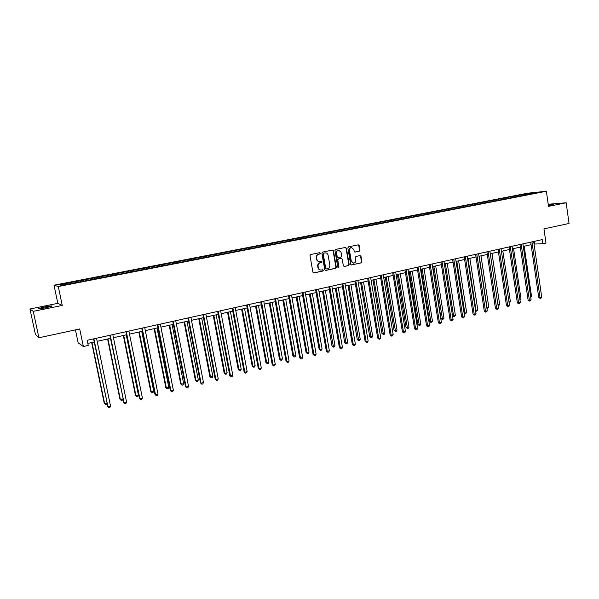 <?xml version="1.0" encoding="UTF-8"?>
<svg xmlns="http://www.w3.org/2000/svg" width="599" height="599" viewBox="0 0 599 599"><rect width="100%" height="100%" fill="white"/><g stroke="black" fill="none" stroke-linecap="round" stroke-linejoin="round"><path stroke-width="0.9" d="M320.443 253.197L319.739 252.673L310.694 254.515L309.997 255.616L312.903 272.216L313.801 272.972L322.928 271.04L323.408 270.269L322.786 269.745L321.191 270.052C319.679 270.022 318.72 269.221 318.324 267.641L318.084 266.263C317.934 264.444 318.668 263.275 320.285 262.751L321.446 262.512L321.933 261.748L321.296 261.216L319.746 261.516C318.211 261.501 317.238 260.692 316.834 259.09L316.594 257.705C316.444 255.885 317.178 254.717 318.795 254.201L319.963 253.961L320.443 253.197M319.297 261.508C317.807 261.456 316.864 260.647 316.467 259.082L316.227 257.705C316.077 255.885 316.819 254.717 318.428 254.201L319.596 253.961L320.076 253.197L319.656 252.696M313.524 272.942L322.562 271.018L323.041 270.254L322.659 269.767M320.72 270.037C319.26 269.962 318.339 269.153 317.957 267.626L317.717 266.248C317.575 264.429 318.301 263.261 319.918 262.744L321.079 262.504L321.558 261.733L321.161 261.239M548.399 205.532L553.356 204.491L548.31 204.903M44.588 306.988L38.568 308.53C37.797 309.091 40.245 308.837 45.921 307.759L51.896 306.231C52.645 305.67 50.211 305.917 44.588 306.988M38.92 337.769L35.393 334.354L29.95 308.994L33.259 311.353L38.92 337.769L79.712 328.971L83.373 346.536L88.248 345.451L87.177 340.299L542.282 239.593L542.881 243.771L545.989 243.074L543.959 228.878L569.05 223.472L566.16 202.776L548.22 204.244M359.273 251.213L359.939 250.142L359.168 245.583L358.277 244.834L348.521 246.818L347.847 247.896L350.625 264.204L351.493 264.945L361.234 262.879L361.901 261.808L360.972 256.32L360.104 255.571L355.888 256.447L355.222 257.525L355.686 260.258C355.784 261.89 355.095 262.864 353.635 263.171L351.299 261.179L349.479 250.449C349.374 248.832 350.048 247.859 351.486 247.537L353.874 249.543L354.174 251.333L355.057 252.082L359.273 251.213L358.876 251.213L359.535 250.142L358.771 245.59L358.127 244.864M33.259 311.353L62.259 305.445L58.29 286.524L546.37 191.261L548.519 206.37L566.16 202.776M333.478 250.824L332.572 250.068L322.554 252.104L321.873 253.197L324.733 269.707L325.624 270.456L335.627 268.337L336.301 267.244L333.478 250.824L332.445 250.09M335.62 249.446L345.503 247.432L346.409 248.188L349.18 264.511L348.513 265.589L344.238 266.495L343.362 265.746L342.231 259.12L341.243 258.379L338.465 258.963L337.784 260.048L338.974 266.959L338.428 267.731L337.806 267.206L334.946 250.524L335.62 249.446M525.982 194.885L80.7 281.717L61.203 285.319L59.308 284.765L516.435 195.693L530.122 193.185L538.194 192.346L526.057 194.712M58.29 286.524L54.007 285.191L527.405 193.23L546.37 191.261M515.207 196.869L514.676 196.187M507.877 198.254L507.368 197.61M504.41 198.935L503.909 198.284M497.02 200.373L496.519 199.722M493.516 201.054L493.014 200.403M486.036 202.514L485.542 201.856M482.487 203.203L481.993 202.544M474.925 204.678L474.43 204.019M471.331 205.382L470.836 204.716M463.678 206.872L463.184 206.206M460.047 207.576L459.553 206.91M452.297 209.088L451.811 208.415M448.621 209.807L448.134 209.133M440.774 211.335L440.295 210.653M437.053 212.061L436.581 211.38M429.116 213.603L428.644 212.922M425.35 214.345L424.878 213.656M417.316 215.91L416.852 215.213M413.505 216.651L413.04 215.954M405.373 218.238L404.909 217.542M401.517 218.987L401.053 218.291M393.281 220.589L392.824 219.893M389.372 221.353L388.916 220.649M381.039 222.978L380.582 222.274M377.085 223.749L376.629 223.038M368.647 225.396L368.198 224.677M364.641 226.175L364.192 225.456M356.091 227.837L355.649 227.118M352.04 228.631L351.598 227.912M343.384 230.316L342.942 229.589M339.274 231.117L338.839 230.39M330.513 232.824L330.079 232.098M326.35 233.64L325.923 232.906M317.47 235.37L317.051 234.628M313.255 236.193L312.835 235.452M304.27 237.945L303.85 237.197M299.994 238.776L299.582 238.028M290.889 240.551L290.478 239.795M286.562 241.39L286.157 240.641M277.337 243.194L276.933 242.43M272.957 244.048L272.552 243.284M263.605 245.867L263.208 245.103M259.165 246.736L258.775 245.964M249.708 248.607L249.304 247.806M245.193 249.454L244.811 248.682M235.632 251.4L235.212 250.547M231.034 252.216L230.66 251.43M221.368 254.238L220.934 253.325M216.688 255.009L216.321 254.223M206.91 257.106L206.46 256.14M202.148 257.847L201.781 257.046M192.227 259.966L191.792 258.993M187.405 260.722L187.053 259.914M177.349 262.871L176.922 261.883M172.46 263.635L172.115 262.819M162.262 265.814L161.85 264.818M157.312 266.585L156.975 265.769M146.965 268.794L146.568 267.79M141.948 269.58L141.619 268.749M131.458 271.819L131.069 270.8M126.374 272.612L126.052 271.781M115.727 274.889L115.352 273.863M110.575 275.697L110.268 274.851M99.778 277.996L99.412 276.963M94.552 278.82L94.26 277.966M83.598 281.148L83.246 280.107M78.304 281.987L78.02 281.126M75.452 329.892L78.155 342.845L83.373 346.536M62.259 305.445L57.833 303.349L29.95 308.994M57.833 303.349L54.007 285.191M534.046 244.04L542.881 243.771M87.828 343.414L94.215 341.992M97.173 341.333L110.493 338.368M113.451 337.709L126.531 334.796M129.504 334.137L142.352 331.269M145.325 330.611L157.949 327.803M160.921 327.136L173.328 324.373M176.301 323.715L188.49 320.997M191.47 320.33L203.45 317.665M206.43 316.998L218.201 314.378M221.188 313.719L232.749 311.136M235.744 310.477L247.11 307.938M250.097 307.28L261.276 304.786M264.264 304.12L275.248 301.671M278.243 301.005L289.04 298.602M292.035 297.935L302.652 295.569M305.647 294.903L316.085 292.582M319.08 291.915L329.345 289.624M332.333 288.958L342.433 286.711M345.421 286.045L355.349 283.836M358.344 283.17L368.108 280.991M371.103 280.325L380.702 278.191M383.697 277.524L393.146 275.42M396.134 274.754L405.426 272.68M408.413 272.013L417.555 269.977M420.543 269.318L429.535 267.311M432.523 266.645L441.373 264.676M444.353 264.009L453.061 262.07M456.041 261.411L464.614 259.502M467.594 258.835L476.025 256.956M478.998 256.297L487.301 254.448M490.274 253.781L498.435 251.969M501.408 251.303L509.45 249.513M512.415 248.855L520.329 247.088M523.294 246.429L531.081 244.699M534.293 241.36L534.66 243.898M518.607 196.165L518.098 195.521M530.122 193.185L530.078 193.926M83.029 281.26L82.767 280.01M99.135 278.123L98.88 276.873M115.015 275.023L114.768 273.788M130.679 271.968L130.432 270.741M146.119 268.958L145.879 267.738M161.356 265.993L161.116 264.773M176.368 263.006L176.143 261.853M191.171 260.033L190.969 258.97M205.779 257.136L205.592 256.132M220.207 254.328L220.02 253.325M234.441 251.55L234.254 250.554M248.488 248.817L248.308 247.821M262.347 246.114L262.175 245.126M276.034 243.449L275.854 242.468M289.534 240.813L289.362 239.84M302.869 238.215L302.697 237.249M316.025 235.647L315.86 234.688M329.023 233.116L328.858 232.165M341.849 230.615L341.692 229.664M354.518 228.144L354.361 227.201M367.03 225.711L366.88 224.767M379.392 223.3L379.234 222.371M391.596 220.919L391.439 219.998M403.651 218.568L403.501 217.647M415.556 216.246L415.414 215.333M427.327 213.955L427.177 213.049M438.947 211.694L438.805 210.788M450.433 209.455L450.291 208.549M461.784 207.239L461.642 206.348M473 205.053L472.858 204.162M484.082 202.896L483.947 202.005M495.036 200.762L494.901 199.879M505.863 198.651L505.736 197.775M516.563 196.562L516.435 195.693M325.347 270.426L335.245 268.322L335.919 267.229L333.104 250.831M323.707 253.197L323.228 253.961L325.736 268.449L326.365 268.973L327.66 268.704C329.255 268.18 329.989 267.019 329.839 265.215L328.132 255.331C327.728 253.721 326.755 252.913 325.212 252.905L323.34 253.197L323.228 253.961M326.238 268.966L325.369 268.434L322.861 253.961M323.34 253.197L324.561 252.95M344.343 266.48L348.124 265.582L348.79 264.496L346.02 248.196L345.368 247.462M341.101 258.364L338.076 258.955L337.402 260.041L338.974 266.959M338.173 267.693L338.592 266.952M341.056 252.224L338.637 250.21C337.177 250.532 336.496 251.513 336.601 253.137L337.252 256.949L338.24 257.69L341.026 257.106L341.7 256.028L341.056 252.224M338.6 250.21L338.255 250.21C336.795 250.539 336.114 251.513 336.219 253.137L336.601 253.137M338.001 257.697L336.87 256.949L336.219 253.137M354.803 252.059L358.876 251.213M351.411 247.537L351.089 247.544C349.651 247.866 348.985 248.832 349.09 250.449L349.479 250.449M353.238 263.163L350.909 261.171L349.09 250.449M351.598 264.93L360.838 262.871L361.497 261.8L360.576 256.312L359.962 255.593M91.662 342.561L104.204 403.09L104.608 403.494L106.817 402.94M91.976 342.493L104.608 403.494L105.514 404.452L104.204 403.09M106.907 403.382L106.532 404.198L105.514 404.452M93.571 338.884L107.947 406.766L93.901 338.817M110.538 406.115L109.902 407.477L108.868 407.739L107.947 406.766L110.538 406.115L96.529 338.233M108.868 407.739L107.52 406.347M107.603 339.012L119.927 399.151L120.377 399.533L122.87 398.912M107.962 338.929L120.377 399.533L121.253 400.491L119.927 399.151M122.87 398.927L122.248 400.244L121.253 400.491M123.327 335.507L135.434 395.265L135.921 395.632L138.391 395.018L126.224 334.863M123.723 335.425L135.921 395.632L136.767 396.59L135.434 395.265M138.391 395.018L137.755 396.343L136.767 396.59M109.857 335.283L124.023 402.7L110.231 335.2M126.584 402.056L125.94 403.419L124.914 403.674L124.023 402.7L126.584 402.056L112.822 334.624M124.914 403.674L123.559 402.296M125.917 331.726L139.372 398.305L139.881 398.694L126.322 331.636M142.397 398.058L141.746 399.413L140.743 399.668L139.881 398.694L142.397 398.058L128.882 331.075M140.743 399.668L139.372 398.305M138.826 332.056L150.731 391.424L151.248 391.791L153.681 391.177L141.731 331.412M139.26 331.958L151.248 391.791L152.071 392.742L150.731 391.424M153.681 391.177L153.044 392.495L152.071 392.742M141.746 328.23L154.961 394.367L155.508 394.741L142.195 328.125M157.994 394.112L157.335 395.46L156.346 395.714L155.508 394.741L157.994 394.112L144.718 327.571M156.346 395.714L154.961 394.367M154.115 328.649L165.811 387.643L166.365 387.995L168.776 387.388L157.028 328.005M154.587 328.544L166.365 387.995L167.166 388.946L165.811 387.643M168.776 387.388L168.132 388.706L167.166 388.946M157.35 324.77L170.341 390.488L170.917 390.848L157.837 324.665M173.366 390.226L172.707 391.566L171.726 391.821L170.917 390.848L173.366 390.226L160.33 324.111M171.726 391.821L170.341 390.488M169.203 325.294L180.696 383.914L181.28 384.251L183.653 383.652L172.108 324.643M169.704 325.182L181.28 384.251L182.059 385.202L180.696 383.914M183.653 383.652L183.009 384.962L182.059 385.202M172.737 321.371L185.503 386.654L186.117 387.006L173.268 321.251M188.535 386.392L187.869 387.733L186.903 387.972L186.117 387.006L188.535 386.392L175.717 320.705M186.903 387.972L185.503 386.654M184.073 321.977L195.371 380.23L196 380.56L198.336 379.968L186.985 321.334M184.619 321.858L196 380.56L196.749 381.503L195.371 380.23M198.336 379.968L197.685 381.271L196.749 381.503M187.914 318.009L200.455 382.881L201.107 383.218L188.475 317.882M203.488 382.611L202.814 383.944L201.863 384.184L201.107 383.218L203.488 382.611L190.894 317.35M201.863 384.184L200.455 382.881M198.748 318.713L209.86 376.599L210.519 376.913L212.825 376.337L201.668 318.062M199.325 318.586L210.519 376.913L211.245 377.864L209.86 376.599M212.825 376.337L212.166 377.632L211.245 377.864M202.881 314.7L215.206 379.152L215.887 379.481L203.48 314.565M218.238 378.882L217.564 380.208L216.621 380.447L215.887 379.481L218.238 378.882L205.869 314.033M216.621 380.447L215.206 379.152M213.229 315.486L224.153 373.02L224.842 373.319L227.118 372.75L216.149 314.834M213.843 315.351L224.842 373.319L225.546 374.263L224.153 373.02M227.118 372.75L226.452 374.038L225.546 374.263M217.639 311.428L229.754 375.476L230.473 375.798L218.276 311.293M232.786 375.206L232.113 376.524L231.184 376.756L230.473 375.798L232.786 375.206L220.634 310.769M231.184 376.756L229.754 375.476M227.515 312.304L238.252 369.478L238.971 369.77L241.225 369.209L230.435 311.652M228.159 312.161L238.971 369.77L239.66 370.714L238.252 369.478M241.225 369.209L240.558 370.489L239.66 370.714M232.202 308.208L244.107 371.852L244.856 372.159L232.876 308.058M247.147 371.582L246.459 372.885L245.545 373.117L244.856 372.159L247.147 371.582L235.197 307.549M245.545 373.117L244.107 371.852M241.614 309.166L252.172 365.989L252.92 366.274L255.144 365.712L244.542 308.515M242.288 309.017L252.92 366.274L253.587 367.209L252.172 365.989M255.144 365.712L254.47 366.992L253.587 367.209M246.571 305.033L258.274 368.28L259.053 368.572L247.275 304.876M261.306 367.996L260.617 369.298L259.719 369.531L259.053 368.572L261.306 367.996L249.558 304.367M259.719 369.531L258.274 368.28M255.533 306.067L265.911 362.545L266.69 362.814L268.884 362.268L258.454 305.415M256.237 305.909L266.69 362.814L267.334 363.758L265.911 362.545M268.884 362.268L268.21 363.533L267.334 363.758M260.745 301.896L272.246 364.746L273.054 365.031L261.478 301.731M275.278 364.469L274.589 365.757L273.698 365.989L273.054 365.031L275.278 364.469L263.74 301.23M273.698 365.989L272.246 364.746M269.265 303.004L279.471 359.145L280.28 359.407L282.443 358.861L272.186 302.353M269.999 302.847L280.28 359.407L280.901 360.343L279.471 359.145M282.443 358.861L281.762 360.126L280.901 360.343M274.731 298.796L286.037 361.264L286.876 361.534L275.495 298.631M289.07 360.98L288.374 362.268L287.498 362.492L286.876 361.534L289.07 360.98L277.719 298.137M287.498 362.492L286.037 361.264M282.818 299.987L292.859 355.791L293.69 356.038L295.824 355.507L285.745 299.335M283.582 299.822L293.69 356.038L294.296 356.974L292.859 355.791M295.824 355.507L295.15 356.764L294.296 356.974M288.531 295.741L299.642 357.828L300.511 358.09L289.324 295.569M302.682 357.543L301.986 358.823L301.117 359.041L300.511 358.09L302.682 357.543L291.526 295.082M301.117 359.041L299.642 357.828M296.198 297.007L306.074 352.474L306.935 352.714L309.039 352.19L299.126 296.355M296.992 296.834L306.935 352.714L307.519 353.65L306.074 352.474M309.039 352.19L308.358 353.44L307.519 353.65M302.151 292.731L313.075 354.436L313.973 354.683L302.974 292.552M316.115 354.144L315.411 355.417L314.557 355.634L313.973 354.683L316.115 354.144L305.146 292.065M314.557 355.634L313.075 354.436M309.406 294.064L319.125 349.202L320.008 349.434L322.09 348.91L312.334 293.413M310.23 293.884L320.008 349.434L320.57 350.37L319.125 349.202M322.09 348.91L321.401 350.16L320.57 350.37M315.591 289.759L326.335 351.089L327.256 351.328L316.444 289.564M329.368 350.797L328.664 352.062L327.818 352.279L327.256 351.328L329.368 350.797L318.586 289.092M327.818 352.279L326.335 351.089M322.449 291.159L332.003 345.975L332.917 346.192L334.968 345.683L325.377 290.508M323.295 290.972L333.463 347.128L332.003 345.975M334.968 345.683L334.279 346.918L333.463 347.128M328.858 286.824L339.423 347.779L340.374 348.012L329.735 286.629M342.456 347.487L341.752 348.745L340.913 348.962L340.374 348.012L342.456 347.487L331.853 286.157M340.913 348.962L339.423 347.779M335.328 288.291L344.732 342.785L345.668 342.995L347.69 342.486L338.255 287.64M336.204 288.097L346.192 343.923L344.732 342.785M347.69 342.486L347.001 343.721L346.192 343.923M341.954 283.926L352.347 344.515L353.32 344.739L342.86 283.724M355.379 344.223L354.668 345.473L353.844 345.683L353.32 344.739L355.379 344.223L344.949 283.26M353.844 345.683L352.347 344.515M348.041 285.461L357.296 339.633L358.254 339.835L360.254 339.334L350.969 284.81M348.94 285.259L358.756 340.764L357.296 339.633M360.254 339.334L359.557 340.561L358.756 340.764M354.878 281.058L365.105 341.295L366.101 341.512L355.813 280.856M368.13 340.996L367.419 342.246L366.61 342.448L366.101 341.512L368.13 340.996L357.873 280.399M366.61 342.448L365.105 341.295M360.605 282.668L369.703 336.518L370.684 336.72L372.66 336.219L363.526 282.017M361.526 282.458L371.17 337.641L369.703 336.518M372.66 336.219L371.964 337.439L371.17 337.641M367.644 278.236L377.699 338.113L378.718 338.315L368.602 278.026M380.732 337.814L380.013 339.056L379.212 339.259L378.718 338.315L380.732 337.814L370.639 277.577M379.212 339.259L377.699 338.113M373.005 279.905L381.96 333.448L382.963 333.636L384.917 333.149L375.925 279.254M373.948 279.696L383.435 334.556L381.96 333.448M384.917 333.149L384.214 334.362L383.435 334.556M380.253 275.45L390.136 334.976L391.184 335.17L381.234 275.233M393.169 334.669L392.45 335.904L391.656 336.106L391.184 335.17L393.169 334.669L383.24 274.784M391.656 336.106L390.136 334.976M385.254 277.172L394.067 330.416L395.093 330.596L397.025 330.109L388.174 276.521M386.22 276.955L395.55 331.509L394.067 330.416M397.025 330.109L396.321 331.314L395.55 331.509M392.697 272.695L402.423 331.868L403.486 332.056L393.7 272.47M405.448 331.561L404.729 332.797L403.943 332.992L403.486 332.056L405.448 331.561L395.684 272.028M403.943 332.992L402.423 331.868M397.354 274.477L406.025 327.413L407.073 327.586L408.982 327.106L400.274 273.833M398.342 274.26L407.507 328.507L406.025 327.413M408.982 327.106L408.271 328.312L407.507 328.507M404.984 269.977L414.553 328.806L415.646 328.986L406.017 269.745M417.578 328.499L416.852 329.72L416.08 329.922L415.646 328.986L417.578 328.499L407.979 269.31M416.08 329.922L414.553 328.806M409.304 271.819L417.84 324.448L418.911 324.613L420.79 324.141L412.224 271.167M410.322 271.594L419.33 325.534L417.84 324.448M420.79 324.141L420.086 325.339L419.33 325.534M417.121 267.289L426.54 325.781L427.649 325.953L418.177 267.057M429.558 325.467L428.832 326.687L428.068 326.882L427.649 325.953L429.558 325.467L420.109 266.63M428.068 326.882L426.54 325.781M421.112 269.191L429.513 321.528L430.599 321.678L432.463 321.214L424.032 268.539M422.153 268.958L431.01 322.591L429.513 321.528M432.463 321.214L431.01 322.591M429.109 264.638L438.371 322.794L439.501 322.951L430.187 264.399M441.388 322.479L440.662 323.692L439.906 323.879L439.501 322.951L441.388 322.479L432.096 263.972M439.906 323.879L438.371 322.794M432.778 266.592L441.044 318.631L442.152 318.78L443.994 318.316L435.698 265.941M433.833 266.353L442.549 319.694L441.044 318.631M443.994 318.316L442.549 319.694M440.954 262.018L450.066 319.836L451.219 319.993L442.055 261.77M453.084 319.522L451.609 320.922L451.219 319.993L453.084 319.522L443.941 261.351M451.609 320.922L450.066 319.836M445.386 263.785L453.57 315.913L455.39 315.463L447.221 263.373M452.492 315.778L453.57 315.913L453.945 316.826L452.5 315.83M455.39 315.463L453.945 316.826M452.649 259.427L461.619 316.923L462.787 317.066L453.772 259.18M464.629 316.601L463.162 317.994L462.787 317.066L464.629 316.601L455.637 258.768M463.162 317.994L461.619 316.923M456.797 261.239L464.854 313.082L466.651 312.633L458.609 260.835M464.068 312.992L464.854 313.082L465.213 313.988L464.12 313.344M466.651 312.633L465.213 313.988M464.21 256.866L473.03 314.041L474.221 314.176L465.348 256.619M476.04 313.719L475.306 314.917L474.58 315.096L474.221 314.176L476.04 313.719L467.19 256.207M474.58 315.096L473.03 314.041M468.066 258.731L476.003 310.289L477.777 309.84L469.863 258.334M475.501 310.23L476.347 311.188L475.606 310.874M477.777 309.84L476.347 311.188M475.621 254.343L484.306 311.188L485.519 311.323L476.782 254.088M487.316 310.866L485.856 312.244L485.519 311.323L487.316 310.866L478.601 253.684M485.856 312.244L484.306 311.188M479.215 256.252L487.017 307.519L488.777 307.085L480.982 255.855M486.8 307.497L487.354 308.425L486.935 308.38M488.777 307.085L487.354 308.425M486.905 251.85L495.448 308.38L496.676 308.5L488.08 251.587M498.45 308.051L497.717 309.241L497.005 309.421L496.676 308.5L498.45 308.051L489.877 251.191M497.005 309.421L495.448 308.38M497.956 304.779L499.648 304.352L491.974 253.407M499.648 304.352L498.922 305.512L498.098 305.677M498.233 305.685L498.001 305.033M498.054 249.379L506.462 305.595L507.705 305.715L499.252 249.117M509.464 305.273L508.019 306.628L507.705 305.715L509.464 305.273L501.026 248.72M508.019 306.628L506.462 305.595M508.978 302.008L510.393 301.656L502.838 250.988M510.393 301.656L509.113 302.952M509.068 246.945L517.349 302.847L518.607 302.959L510.281 246.676M520.344 302.517L518.906 303.873L518.607 302.959L520.344 302.517L512.04 246.286M518.906 303.873L517.349 302.847M519.865 299.283L521.01 298.991L513.583 248.592M521.01 298.991L519.999 300.211M519.954 244.534L528.101 300.129L529.381 300.234L521.182 244.265M531.096 299.799L529.666 301.147L529.381 300.234L531.096 299.799L522.92 243.875M529.666 301.147L528.101 300.129M530.624 296.58L531.515 296.355L524.192 246.226M531.515 296.355L530.759 297.508M530.714 242.153L538.733 297.448L540.028 297.546L531.957 241.876M541.721 297.111L540.979 298.28L540.298 298.452L540.028 297.546L541.721 297.111L533.679 241.494M540.298 298.452L538.733 297.448M335.919 267.229L336.301 267.244M335.245 268.322L335.627 268.337M325.362 270.426L325.736 270.441M346.02 248.196L346.409 248.188M348.79 264.496L349.18 264.511M348.124 265.582L348.513 265.589M340.861 258.379L341.243 258.379M338.076 258.955L338.465 258.963M337.402 260.041L337.784 260.048M336.87 256.949L337.252 256.949M350.909 261.171L351.299 261.179M360.576 256.312L360.972 256.32M361.497 261.8L361.901 261.808M360.838 262.871L361.234 262.879M358.771 245.59L359.168 245.583M359.535 250.142L359.939 250.142M324.838 252.905L325.212 252.905M340.958 258.364L341.34 258.371M338.255 250.21L338.637 250.21M351.089 247.544L351.486 247.537"/></g></svg>
